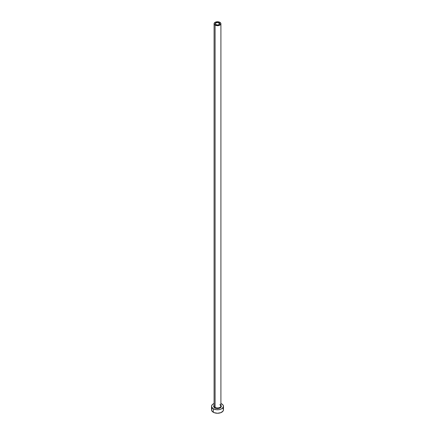 <?xml version="1.0" encoding="UTF-8"?>
<svg xmlns="http://www.w3.org/2000/svg" width="435" height="435" viewBox="0 0 435 435"><rect width="100%" height="100%" fill="white"/><g stroke="black" fill="none" stroke-linecap="round" stroke-linejoin="round"><path stroke-width="0.65" d="M215.934 24.621A2.213 1.278 180 0 1 215.287 23.718A2.213 1.278 180 0 1 216.652 22.538A2.213 1.278 180 0 1 219.066 22.816L219.066 24.621L218.348 24.898L216.652 24.898L215.325 23.968L215.934 22.816L217.93 22.462L219.675 23.468L219.066 24.621L219.066 22.816A2.213 1.278 180 0 1 219.713 23.718A2.213 1.278 180 0 1 218.348 24.898A2.213 1.278 180 0 1 215.934 24.621M214.123 405.714A3.409 1.968 0 0 0 215.091 407.372L214.787 407.894A3.833 2.213 180 0 1 214.091 405.317M214.091 23.718L214.091 405.98A3.409 1.968 0 0 0 215.091 407.372A3.409 1.968 0 0 0 218.805 407.796A3.409 1.968 0 0 0 220.909 405.98L220.909 23.718A3.409 1.968 180 0 1 218.805 25.534A3.409 1.968 180 0 1 215.091 25.11L215.091 407.372L215.091 25.11A3.409 1.968 180 0 1 214.091 23.718A3.409 1.968 180 0 1 216.195 21.902A3.409 1.968 180 0 1 219.909 22.326A3.409 1.968 180 0 1 220.909 23.718L219.909 22.326L217.5 21.75L215.091 22.326L214.091 23.718L215.091 25.11L217.5 25.687L219.909 25.11L220.909 23.718M211.992 408.487L211.535 409.808A5.965 3.442 0 0 0 213.28 412.244L213.28 408.764L216.336 409.705L218.664 409.705L220.811 409.194L222.459 408.242L223.465 406.328L223.008 405.012L221.719 403.892A5.965 3.442 180 0 1 223.465 406.328A5.965 3.442 180 0 1 219.784 409.509A5.965 3.442 180 0 1 213.28 408.764L213.28 412.244A5.965 3.442 0 0 0 219.784 412.989A5.965 3.442 0 0 0 223.465 409.808L223.008 408.487M214.189 403.468L212.541 404.414L211.649 405.659L211.649 407.002L213.28 408.764A5.965 3.442 180 0 1 211.535 406.328A5.965 3.442 180 0 1 214.091 403.501M221.719 403.892L220.811 403.468M220.686 405.099L221.263 405.898L221.04 407.176L219.631 408.171L217.5 408.541L215.368 408.171L213.96 407.176L213.737 405.898L214.314 405.099M211.535 406.328L211.535 409.808L211.992 411.124L214.189 412.668L217.5 413.25L220.811 412.668L223.008 411.124L223.465 409.808L223.465 406.328M220.909 405.317A3.833 2.213 180 0 1 219.762 408.117A3.833 2.213 180 0 1 214.787 407.894L215.091 407.372A3.409 1.968 0 0 0 218.587 407.845A3.409 1.968 0 0 0 220.877 406.246A3.409 1.968 0 0 0 219.909 404.588M220.909 405.98L219.996 404.784"/></g></svg>

